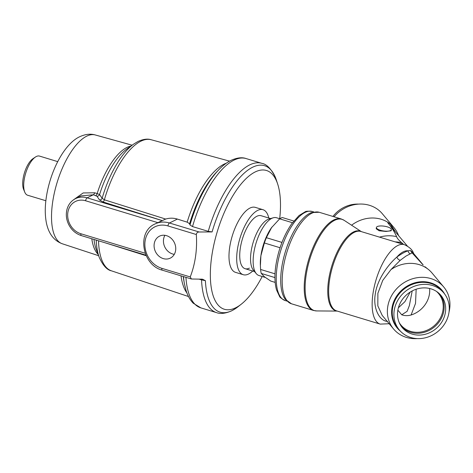 <?xml version="1.0" encoding="UTF-8"?>
<svg xmlns="http://www.w3.org/2000/svg" width="473" height="473" viewBox="0 0 473 473"><rect width="100%" height="100%" fill="white"/><g stroke="black" fill="none" stroke-linecap="round" stroke-linejoin="round"><path stroke-width="0.71" d="M163.274 258.601A12.239 10.465 -116.3 0 0 170.327 258.11A12.239 10.465 -116.3 0 0 175.566 246.403A12.239 10.465 -116.3 0 0 166.555 235.672A12.239 10.465 -116.3 0 0 159.502 236.157A12.239 10.465 -116.3 0 0 154.263 247.87A12.239 10.465 -116.3 0 0 163.274 258.601M164.9 235.312A12.239 10.465 -116.3 0 0 172.627 253.983A12.239 10.465 -116.3 0 0 174.283 254.344M270.568 218.567L261.155 215.718A27.676 11.198 106.9 0 0 256.839 216.285A27.676 11.198 106.9 0 0 241.141 243.778A27.676 11.198 106.9 0 0 245.097 268.694A27.676 11.198 106.9 0 0 249.419 268.126M268.782 218.029A33.967 13.741 106.9 0 0 262.982 209.699L255.272 207.363A33.967 13.741 106.9 0 0 249.975 208.055A33.967 13.741 106.9 0 0 230.712 241.804A33.967 13.741 106.9 0 0 235.566 272.377L243.276 274.712A33.967 13.741 106.9 0 0 248.573 274.021A33.967 13.741 106.9 0 0 252.724 271.005M262.982 209.699A33.967 13.741 106.9 0 0 257.684 210.39A33.967 13.741 106.9 0 0 238.416 244.139A33.967 13.741 106.9 0 0 243.276 274.712M57.718 161.63L39.531 156.09A20.457 8.277 106.9 0 0 36.338 156.504A20.457 8.277 106.9 0 0 35.422 157.036A20.457 8.277 106.9 0 0 25.672 173.266A20.457 8.277 106.9 0 0 24.773 192.18A20.457 8.277 106.9 0 0 27.665 195.248L45.863 200.735M130.92 146.056A57.83 23.396 106.9 0 0 126.918 147.446A57.83 23.396 106.9 0 0 97.16 193.569L99.567 194.58L102.138 198.264L104.379 199.807L165.656 219.058C169.588 217.893 173.502 217.899 177.387 219.082L187.16 222.156L189.59 223.723L189.969 224.977L192.517 226.579L208.244 231.344L212.087 231.93A76.531 30.964 106.9 0 1 252.57 167.253A76.531 30.964 106.9 0 1 275.321 177.215A76.531 30.964 106.9 0 1 276.356 180.024L277.681 184.068A72.499 29.332 106.9 0 0 255.142 171.971A72.499 29.332 106.9 0 0 211.721 256.49A72.499 29.332 106.9 0 0 235.696 307.769A72.499 29.332 106.9 0 0 241.271 304.192A72.499 29.332 106.9 0 0 262.184 276.504M279.697 218.709A72.499 29.332 106.9 0 0 277.681 184.068M165.656 219.058L154.949 223.995A25.164 21.521 63.7 0 1 169.458 222.996L199.168 232.001C197.519 232.018 196.573 232.858 196.325 234.525L167.95 225.928A22.645 19.369 -116.3 0 0 145.093 241.129A22.645 19.369 -116.3 0 0 161.878 268.345L190.247 276.942L191.405 278.993L202.527 279.2L205.4 280.672A76.531 30.964 106.9 0 0 232.042 310.595A76.531 30.964 106.9 0 0 235.507 308.579A76.531 30.964 106.9 0 0 237.925 306.817L241.271 304.192M205.4 280.672L201.545 279.886A78.004 31.555 106.9 0 0 216.563 312.629C220.4 314.119 225.426 313.522 231.634 310.832L235.507 308.579M199.168 232.001L212.087 231.93M190.247 276.942C195.302 263.721 197.324 249.578 196.325 234.525M162.032 220.513L102.984 201.941L99.519 199.973A2.519 2.282 145.5 0 0 102.138 198.264A66.935 27.079 106.9 0 1 133.705 144.07L126.835 148.971A59.391 24.028 106.9 0 0 99.567 194.58A2.519 2.288 146.3 0 1 96.971 196.224L93.323 194.781L81.043 195.911L75.52 198.636A20.132 17.217 63.7 0 1 87.127 197.832L162.003 220.53M73.628 199.742L83.165 192.949L94.665 192.789L97.16 193.569A2.519 1.064 107.4 0 1 95.818 195.562M35.422 157.036L32.992 158.656A17.944 7.261 106.9 0 0 24.436 172.893A17.944 7.261 106.9 0 0 23.65 189.484L24.773 192.18M265.276 277.438L258.991 275.534A30.195 12.215 -73.1 0 1 256.295 273.672L253.433 270.26A27.676 11.198 -73.1 0 1 251.068 251.825A27.676 11.198 -73.1 0 1 268.96 219.04L273.228 217.793A30.195 12.215 -73.1 0 1 276.504 217.74L279.803 218.739M256.295 273.672A30.195 12.215 -73.1 0 1 253.711 253.558A30.195 12.215 -73.1 0 1 273.228 217.793M275.02 273.832L260.588 269.456L260.345 264.667A30.195 12.215 -73.1 0 1 260.895 255.739A30.195 12.215 -73.1 0 1 271.419 227.785A30.195 12.215 -73.1 0 1 271.603 227.531A30.195 12.215 -73.1 0 1 271.945 227.058M275.162 282.399L270.739 281.057L264.407 276.764L261.25 273.435L274.937 277.58M261.25 273.435A33.341 13.486 -73.1 0 1 260.588 269.456M260.387 265.879L260.895 255.739L264.377 242.98L280.057 247.734M281.955 242.418L266.37 237.694L271.603 227.531M264.377 242.98A33.341 13.486 -73.1 0 1 266.37 237.694M271.419 227.785L279.649 218.839L292.45 222.718M293.768 221.009L282.298 217.533A33.341 13.486 -73.1 0 0 279.649 218.839M334.062 216.782A32.714 29.172 -40 0 1 361.697 204.052A32.714 29.172 -40 0 1 382.308 213.707L394.009 227.661A32.714 29.172 -40 0 1 398.55 235.542M351.581 225.219A32.714 29.172 -40 0 1 373.398 218.012A32.714 29.172 -40 0 1 390.284 224.031A32.714 29.172 -40 0 1 394.009 227.661M376.402 227.483L376.218 228.772L379.169 230.789L386.033 231.439L391.183 230.771L391.342 229.653A7.55 2.418 8.3 0 0 381.681 225.952A7.55 2.418 8.3 0 0 376.402 227.483A7.55 2.418 8.3 0 0 386.069 231.185A7.55 2.418 8.3 0 0 391.342 229.653M407.312 245.99L388.102 223.209C391.815 227.69 394.653 232.172 396.616 236.648C397.048 238.179 398.745 240.207 401.725 242.738L403.617 244.435M388.102 223.209C387.322 222.174 388.049 222.452 390.284 224.031L395.416 231.8M423.175 264.91L413.816 253.747L411.8 252.547L422.903 264.72M449.037 312.026A32.714 29.172 140 0 0 443.733 286.981A32.714 29.172 140 0 0 423.122 277.326A32.714 29.172 140 0 0 391.756 295.389A32.714 29.172 140 0 0 393.601 329.013A32.714 29.172 140 0 0 414.212 338.662A32.714 29.172 140 0 0 417.334 338.603M443.733 286.981L432.032 273.022A32.714 29.172 140 0 0 428.313 269.391A32.714 29.172 140 0 0 411.421 263.372A32.714 29.172 140 0 0 390.994 269.575L382.734 280.406L377.892 293.278L377.826 305.883L382.231 315.45L393.601 329.013M412.137 252.86L405.946 256.1L400.276 260.28L390.994 269.575M428.313 269.391L425.008 266.76M291.451 303.778L285.302 299.35A47.229 19.103 -73.1 0 1 281.636 268.114A47.229 19.103 -73.1 0 1 311.612 212.543L319.186 212.271A47.808 19.34 106.9 0 0 283.126 268.782A47.808 19.34 106.9 0 0 291.451 303.778L313.475 310.454L316.656 310.932A47.678 19.287 106.9 0 1 306.066 275.688A47.678 19.287 106.9 0 1 344.119 220.312L341.21 218.946A47.808 19.34 106.9 0 0 305.15 275.457A47.808 19.34 106.9 0 0 313.475 310.454M387.541 321.368C380.446 321.427 372.759 309.738 375.249 294.212C377.283 278.851 388.901 263.839 396.882 257.064C401.228 253.936 404.947 251.855 408.028 250.82L410.505 250.536L413.455 253.15C412.468 249.845 409.411 247.007 404.285 244.636A41.518 16.797 106.9 0 0 376.165 279.496A41.518 16.797 106.9 0 0 380.197 324.1L389.178 323.739M411.8 252.547L410.505 250.536M410.168 253.788A3.772 3.447 70.8 0 1 408.028 250.82A36.776 14.876 106.9 0 0 396.882 257.064A3.772 2.797 52.6 0 0 400.276 260.28M332.939 216.439A28.936 25.808 -40 0 1 358.256 204.1A28.936 25.808 -40 0 1 358.575 204.111M410.221 292.066L404.894 301.697L398.39 307.781M436.502 291.427A24.531 21.882 -40 0 1 438.566 293.544A24.531 21.882 -40 0 1 439.949 318.755A24.531 21.882 -40 0 1 416.423 332.306A24.531 21.882 -40 0 1 400.962 325.063A24.531 21.882 -40 0 1 399.242 322.663M416.169 289.234L415.513 303.453L411.078 315.006A24.531 21.882 140 0 0 429.608 288.489M411.078 315.006C407.803 315.917 404.693 315.846 401.743 314.793L407.141 311.299L409.346 305.647L412.19 290.93M418.167 335.073A25.164 22.438 140 0 0 442.296 321.179A25.164 22.438 140 0 0 440.877 295.318A25.164 22.438 140 0 0 425.02 287.891A25.164 22.438 140 0 0 400.891 301.786A25.164 22.438 140 0 0 402.31 327.647A25.164 22.438 140 0 0 418.167 335.073M425.534 284.356A28.936 25.808 140 0 0 397.787 300.331A28.936 25.808 140 0 0 399.419 330.077A28.936 25.808 140 0 0 417.653 338.615A28.936 25.808 140 0 0 445.4 322.633A28.936 25.808 140 0 0 443.769 292.893A28.936 25.808 140 0 0 425.534 284.356M62.335 243.784C53.963 240.71 48.654 233.745 46.395 222.889C44.817 214.712 44.894 205.53 46.626 195.337C50.842 170.073 64.399 143.893 79.641 136.762C85.258 134.155 90.485 133.557 95.315 134.971A56.855 23 106.9 0 0 86.66 136.194A56.855 23 106.9 0 0 54.472 192.416A56.855 23 106.9 0 0 62.335 243.784L98.626 255.71M133.705 144.07L138.021 141.462C143.254 139.133 147.647 138.559 151.194 139.742A68.496 27.712 106.9 0 0 140.812 141.232A68.496 27.712 106.9 0 0 104.379 199.807A2.519 1.076 107.5 0 1 102.984 201.941M96.232 240.107A66.935 27.079 106.9 0 0 99.318 257.525C102.978 265.53 107.028 269.971 111.462 270.834L188.508 296.536M98.526 240.798A68.496 27.712 106.9 0 0 111.462 270.834M93.985 239.427A59.391 24.028 106.9 0 0 96.321 249.638L99.318 257.525M189.59 223.723A73.002 29.533 106.9 0 1 217.19 171.421L218.964 169.582C222.889 165.497 226.91 162.422 231.019 160.365C237.044 157.692 242.064 157.089 246.09 158.561L261.817 163.333A78.004 31.555 106.9 0 0 249.649 164.929A78.004 31.555 106.9 0 0 208.244 231.344M246.09 158.561A78.004 31.555 106.9 0 0 233.922 160.164A78.004 31.555 106.9 0 0 192.517 226.579M185.936 277.338A78.004 31.555 106.9 0 0 200.836 307.864L216.563 312.629M201.356 279.088A2.519 1.017 -73.1 0 1 201.545 279.886L198.95 279.1M183.483 276.593A75.899 30.704 106.9 0 0 184.393 283.64L185.966 290.168C187.58 295.536 189.998 299.882 193.232 303.205L200.836 307.864M183.27 276.528A73.002 29.533 106.9 0 0 183.938 281.128L184.393 283.64M226.325 163.179A70.897 28.682 106.9 0 0 224.101 164.131A70.897 28.682 106.9 0 0 187.16 222.156M181.005 275.842A70.897 28.682 106.9 0 0 186.965 293.053M146.216 255.733L105.284 242.85M218.964 169.582A75.899 30.704 106.9 0 0 189.969 224.977M99.519 199.973L96.971 196.224M94.665 192.789A2.519 1.064 107.4 0 1 93.323 194.781L87.127 197.832A2.519 1.017 106.9 0 0 85.619 200.771A17.613 15.065 -116.3 0 0 67.84 212.59A17.613 15.065 -116.3 0 0 80.895 233.763L145.181 253.244M157.728 222.623L85.619 200.771M91.792 238.759A57.83 23.396 106.9 0 0 98.1 254.326M177.387 219.082L169.458 222.996A2.519 1.017 -73.1 0 0 167.95 225.928M145.962 255.178L81.332 235.589A2.519 1.017 -73.1 0 1 80.895 233.763M161.878 268.345A2.519 1.017 106.9 0 0 162.316 270.178C142.113 265.252 136.496 231.853 154.949 223.995M277.119 266.707A46.549 18.831 -73.1 0 1 312.257 211.484C308.213 211.005 305.795 211.141 305.02 211.898L299.06 215.528L291.628 223.859C283.611 235.696 278.337 249.667 275.8 265.773C274.446 275.345 274.689 283.386 276.522 289.89L279.46 296.222C279.691 297.281 281.618 298.735 285.254 300.586A46.549 18.831 -73.1 0 1 277.119 266.707M379.535 237.133A34.689 30.934 -40 0 1 390.124 235.791A34.689 30.934 -40 0 1 396.616 236.648M401.725 242.738A34.689 30.934 140 0 0 395.233 241.88A34.689 30.934 140 0 0 395.186 241.88M400.3 331.065A29.308 26.133 -40 0 1 394.441 300.012A29.308 26.133 -40 0 1 423.648 281.701A29.308 26.133 -40 0 1 444.59 293.934M361.212 231.581A41.648 16.851 106.9 0 0 328.569 280.3A41.648 16.851 106.9 0 0 337.125 311.051M404.285 244.636L360.804 231.457A41.518 16.797 106.9 0 0 332.685 266.317A41.518 16.797 106.9 0 0 336.717 310.927L380.197 324.1M397.858 310.158L401.743 314.793M440.091 294.443A25.164 22.438 -40 0 1 440.452 319.937A25.164 22.438 -40 0 1 416.654 333.27A25.164 22.438 -40 0 1 401.583 326.725M443.769 292.893L442.089 290.895A28.936 25.808 140 0 0 423.855 282.351A28.936 25.808 140 0 0 396.108 298.333A28.936 25.808 140 0 0 397.74 328.073L399.419 330.077M95.315 134.971L132.127 145.199M261.817 163.333C266.571 164.078 271.07 168.701 275.321 177.215M151.194 139.742L229.541 161.139M81.332 235.589C75.645 233.721 71.376 229.913 68.52 224.178C66.255 219.283 65.741 214.364 66.977 209.421C68.36 204.46 71.21 200.865 75.52 198.636M191.405 278.993L162.316 270.178M313.853 211.969L312.257 211.484M286.851 301.07L285.254 300.586M254.515 271.549L245.097 268.694M319.186 212.271L341.21 218.946M337.237 311.08L316.656 310.932M361.325 231.616L344.119 220.312M413.816 253.747L413.455 253.15"/></g></svg>
